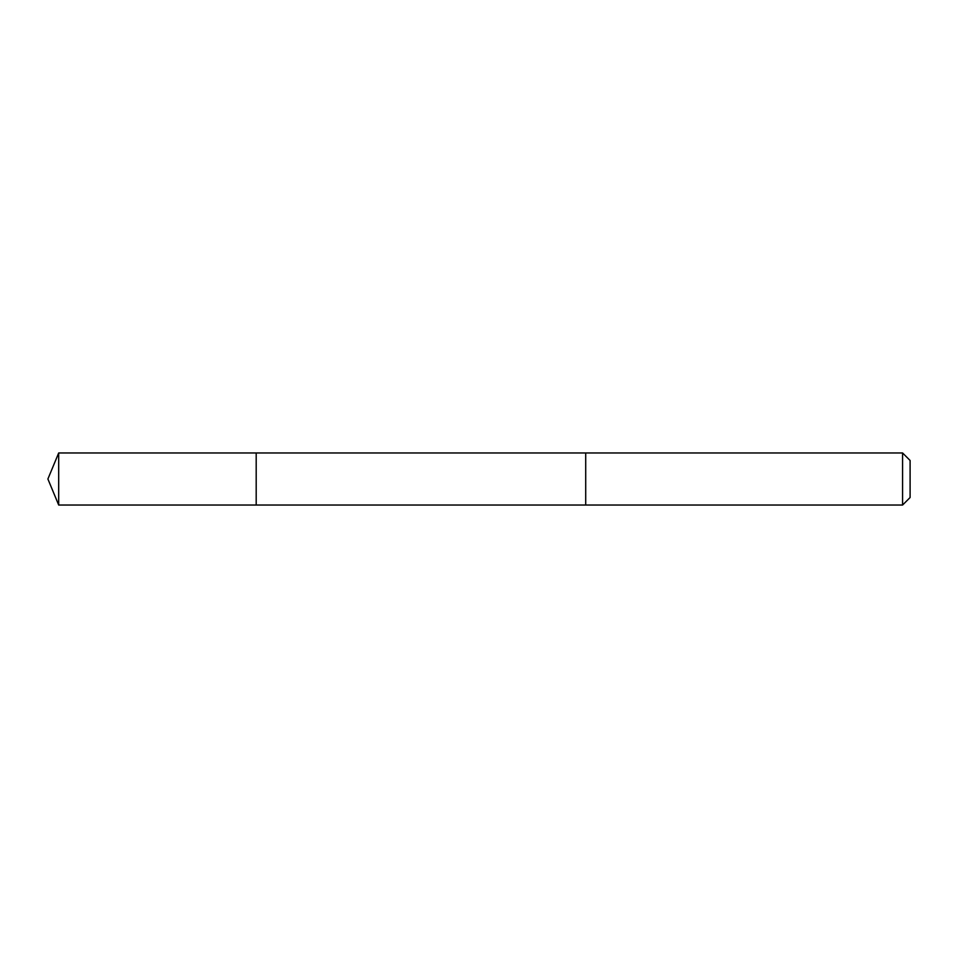 <?xml version="1.0" encoding="UTF-8"?>
<svg xmlns="http://www.w3.org/2000/svg" width="958" height="958" viewBox="0 0 958 958"><rect width="100%" height="100%" fill="white"/><g stroke="black" fill="none" stroke-linecap="round" stroke-linejoin="round"><path stroke-width="1.44" d="M256.193 505.034L256.193 452.966L58.689 452.966L58.689 505.034L256.193 505.034L256.193 452.966L585.709 452.966L585.709 505.034L58.689 505.034L47.9 479L58.689 505.034M585.709 497.944L585.709 505.034L902.58 505.034L902.58 452.966L585.709 452.966L585.709 497.944M902.58 452.966L910.1 460.475L910.1 497.525L902.58 505.034M47.9 479L58.689 452.966"/></g></svg>
